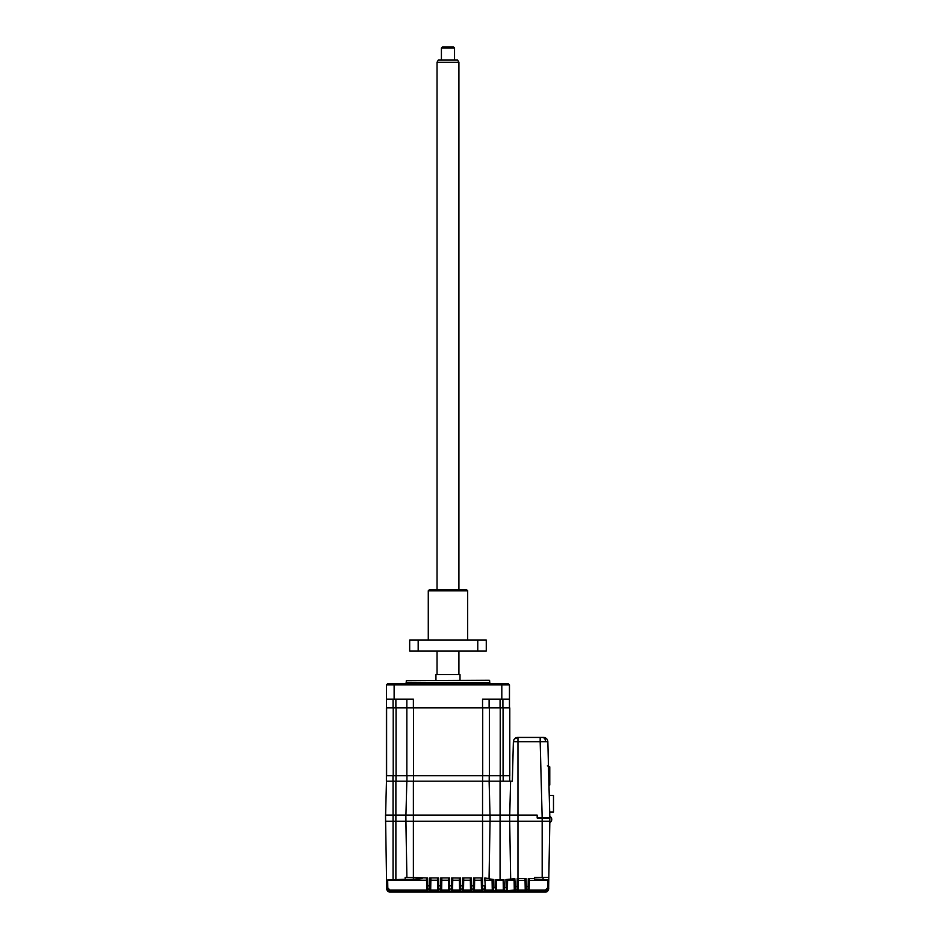 <?xml version="1.0" encoding="UTF-8"?>
<svg xmlns="http://www.w3.org/2000/svg" width="939" height="939" viewBox="0 0 939 939"><rect width="100%" height="100%" fill="white"/><g stroke="black" fill="none" stroke-linecap="round" stroke-linejoin="round"><path stroke-width="1.41" d="M474.618 880.43L474.488 888.001L474.524 885.864L473.432 885.864L473.573 877.93L474.664 878.047L474.629 880.207L481.284 880.207L481.425 888.001A1.092 1.092 -1 0 0 482.517 889.069L482.482 885.864L482.517 889.069L484.254 889.127L484.641 885.876L482.552 885.864L482.552 821.249L549.843 821.249L548.775 879.726L534.42 879.068L534.42 877.39L548.493 877.39M473.573 877.93L482.341 877.93L481.249 878.047L481.425 888.001M473.362 891.181L474.453 890.102L474.488 888.001A1.092 1.092 1 0 1 473.397 889.069L473.362 891.181L482.552 891.181L482.517 889.069M474.453 890.102L481.461 890.043M463.584 885.864L463.725 878.047L463.549 888.001L463.584 885.864L462.493 885.864L462.634 877.93L471.401 877.93L470.31 878.047L470.486 888.001A1.092 1.092 -1 0 0 471.578 889.069L471.613 891.181L470.521 890.102L470.486 888.001M463.678 880.207L463.725 878.047L462.634 877.93L463.725 878.047L463.678 880.207L470.345 880.207L470.521 890.043M470.345 880.207L470.31 878.047L470.345 880.207M462.411 891.181L463.502 890.102L463.549 888.001A1.092 1.092 1 0 1 462.458 889.069L462.411 891.181L471.613 891.181M452.739 880.43L452.598 888.001L452.645 885.864L451.542 885.864L451.682 877.93L452.774 878.047L452.739 880.207L459.406 880.207L459.535 888.001A1.092 1.092 -1 0 0 460.638 889.069L460.673 891.181L459.57 890.043L459.371 878.047L459.406 880.207L459.371 878.047L460.462 877.93L459.371 878.047L459.406 880.43L460.497 880.43M451.471 891.181L452.563 890.102L452.598 888.001A1.092 1.092 1 0 1 451.506 889.069L451.471 891.181L460.673 891.181M451.682 877.93L459.371 878.047M440.743 877.93L441.835 878.047L441.659 888.001L441.694 885.864L440.602 885.864L440.743 877.93L449.511 877.93L448.419 878.047L448.596 888.001A1.092 1.092 -1 0 0 449.687 889.069L449.722 891.181L448.631 890.102L448.596 888.001M441.788 880.43L441.835 878.047L441.8 880.207L448.466 880.207L448.631 890.043M440.532 891.181L441.623 890.102L441.659 888.001A1.092 1.092 1 0 1 440.567 889.069L440.532 891.181L449.722 891.181M490.088 821.249L490.088 815.122L405.859 815.122L406.88 877.39L427.632 877.93L426.541 878.047L426.576 880.43M405.894 821.249L406.88 877.39L405.155 877.39L405.19 879.315L393.042 879.69L393.042 821.249L482.552 821.249L482.552 781.201M385.506 821.249L393.042 821.249L393.042 815.122L385.506 815.122L386.575 880.101L393.042 879.69M548.259 890.207L548.611 888.764L545.336 891.991C546.827 892.214 547.918 891.134 548.611 888.787L548.611 888.822C548.212 891.064 547.12 892.144 545.336 892.05L390.002 892.015L386.727 888.764L386.586 881.111L386.727 888.822A3.287 3.287 0 0 0 390.002 892.05L545.336 892.05C548.705 891.98 548.928 887.308 548.611 888.822L548.752 881.111M470.439 885.864L471.542 885.864L471.578 889.069L473.397 889.069L473.432 885.864L471.542 885.864L471.401 877.93L470.31 878.047M448.56 885.864L449.652 885.864L449.687 889.069L451.506 889.069L451.542 885.864L449.652 885.864L449.511 877.93L448.419 878.047M429.757 880.43L430.848 880.207L430.719 888.001L430.755 885.864L429.663 885.864L429.804 877.93L430.895 878.047L430.848 880.207L430.895 878.047L430.848 880.207L437.515 880.207L437.48 878.047L437.527 880.43L438.619 880.43M430.755 885.864L430.895 878.047L429.804 877.93L438.572 877.93L437.48 878.047L437.656 888.001A1.092 1.092 -1 0 0 438.748 889.069L438.783 891.181L437.691 890.102L437.656 888.001M397.631 879.679L400.12 879.632M404.486 879.397L413.395 879.315L413.395 781.201M490.24 879.244L491.038 879.35M525.065 880.43L518.387 880.43M518.398 880.207L518.246 888.67L518.281 886.522L517.06 886.522L517.225 878.599L526.122 878.599L525.03 878.693L525.206 888.658A1.092 1.092 -1 0 0 526.298 889.726L526.321 891.181L525.206 888.658M549.608 833.292L549.843 817.963L537.167 817.963L537.167 815.122L517.964 815.122L517.964 878.599L517.201 879.444M517.201 879.561L517.189 880.43M529.338 880.43L547.672 880.207L547.543 887.954L545.348 890.102L545.348 891.275C547.296 891.076 548.388 889.996 548.634 888.048L548.763 880.371M542.942 879.726L543.176 877.39M514.865 880.43L514.842 878.658L514.196 878.751L514.361 888.74A1.092 1.092 2.3 0 0 515.452 889.808L517.154 889.738L517.131 891.181L526.321 891.181M507.588 880.207L514.114 880.207L514.29 890.102L506.297 890.7A1.092 1.092 13.6 0 0 507.389 889.632L507.459 887.437L503.363 887.519L503.175 880.207L503.938 879.643L503.95 880.43M496.508 880.207L496.344 890.043L495.252 891.181L504.431 891.181L503.339 890.043L503.175 880.207L496.508 880.207M495.757 880.43L495.651 887.496L493.914 887.414L493.386 890.688L495.193 890.747L495.651 887.496L496.308 887.496L496.438 879.702L495.78 879.632L500.064 879.69L500.064 815.122L509.654 815.122L509.654 821.249M490.052 821.249L489.043 878.787M492.071 879.62L492.212 887.414L492.071 879.62L493.797 879.55L493.808 880.43M484.77 878.904L484.747 880.43L485.463 880.43M386.727 888.329L386.715 888.329C386.974 890.313 388.065 891.393 390.002 891.557L386.715 888.4L386.586 880.618L386.715 888.4L390.002 891.627L545.336 891.627C547.296 891.428 548.388 890.348 548.622 888.4L545.336 891.616L548.622 888.599L548.752 880.935M546.592 891.792L548.611 888.787M386.739 889.08L387.009 890.102M387.279 890.583L388.629 891.745M386.586 881.075L386.727 888.822L390.002 892.05L545.442 892.003M386.586 881.04L386.727 888.787C387.42 891.134 388.523 892.214 390.002 892.015L545.336 891.862L390.002 891.862C388.617 892.144 387.525 891.064 386.727 888.646L388.077 891.24M389.908 892.003L545.336 891.862C546.721 892.144 547.824 891.064 548.622 888.646L548.752 880.888M548.622 888.329L548.763 880.618M514.29 890.043L514.361 888.74M514.114 880.207L514.196 878.751M509.689 821.249L510.663 879.08L505.921 879.573L507.6 879.643L507.459 887.437L507.6 879.643M510.663 879.08L514.842 878.658L515.452 889.808L515.382 891.181L514.29 890.102M525.054 880.207L525.23 890.043M517.131 891.181L518.246 888.67A1.092 1.092 1 0 1 517.154 889.738L517.06 886.522L514.326 886.545M529.338 880.207L529.185 888.658A1.092 1.092 1 0 1 528.094 889.726L528.07 891.181L529.162 890.102L529.361 878.693L528.27 878.599L534.42 878.599M548.775 879.726L547.672 880.207M548.763 880.266L548.634 887.954L547.543 887.954M426.752 890.102L426.717 888.001A1.092 1.092 -1 0 0 427.808 889.069L427.844 891.181L426.752 890.102L389.99 890.102L387.807 887.954L386.715 887.954L389.99 891.275L545.348 891.275L389.99 891.181C388.065 891.017 386.974 889.937 386.715 887.954L386.575 880.101M386.575 880.266L426.576 880.207L426.752 890.043M426.576 880.207L426.717 888.001M437.621 885.864L438.713 885.864L438.748 889.069L440.567 889.069L440.602 885.864L438.713 885.864L438.572 877.93L437.48 878.047L437.691 890.043M429.593 891.181L430.684 890.102L430.719 888.001A1.092 1.092 1 0 1 429.628 889.069L429.593 891.181L438.783 891.181M386.575 880.371L386.715 888.048L390.002 891.557L545.348 891.557L548.634 887.954L545.348 891.181L528.07 891.181M463.678 880.43L462.587 880.43M518.281 886.522L518.422 878.704M507.459 887.437L507.236 890.325M505.921 879.573L506.297 890.7L504.478 890.747L503.938 879.643L500.064 879.69M485.346 888.059L485.393 890.102L484.301 891.181L484.254 889.127A1.092 1.092 -1 0 0 485.346 888.059L484.794 877.977L489.043 878.575M484.301 891.181L493.515 891.181L492.412 890.102L485.393 890.102M485.369 885.876L485.393 890.043M485.569 880.207L492.083 880.207M492.212 887.414L492.294 889.62A1.092 1.092 -13.7 0 0 492.329 889.855L492.212 887.414L493.914 887.414L493.797 879.55L489.043 878.822M484.794 877.977L485.51 878.082M493.515 891.181L493.386 890.688A1.092 1.092 -13.7 0 1 492.329 889.855L492.447 890.336M495.252 891.181L495.193 890.747A1.092 1.092 -6.9 0 0 496.285 889.667L496.308 887.496M504.431 891.181L504.478 890.747A1.092 1.092 6 0 1 503.386 889.679L503.339 890.043M548.622 888.4L548.763 880.7M545.336 891.627L390.002 891.815L386.727 888.646M386.727 888.822L386.586 881.111M422.151 877.93L422.151 878.575L413.395 879.315M460.462 877.93L460.591 885.864L459.5 885.864M481.461 890.102L482.552 891.181M474.524 885.864L474.664 878.047M452.645 885.864L452.774 878.047M441.694 885.864L441.835 878.047M514.419 738.97L517.964 737.432L517.964 815.122L509.654 815.122M490.088 815.122L500.064 815.122L500.064 781.201L489.219 781.201L489.219 775.731M482.646 775.731L482.646 781.201L393.042 781.201L393.042 815.122L405.859 815.122M537.167 817.963L537.167 815.122M549.162 792.762L548.306 759.311L549.233 794.335M549.702 826.731L549.82 821.249M537.707 818.409L548.775 818.409M549.714 812.493L549.796 816.003M548.458 765.884L547.39 765.884M549.761 783.384L549.773 769.041L549.773 783.384M548.963 785.016L549.773 785.016L549.773 766.858L548.493 766.858M549.773 771.999L549.773 766.858L549.773 771.999M549.773 785.016L549.773 766.858M553.494 803.772L553.494 801.354L553.494 803.772M553.494 812.082L553.494 795.45L553.494 812.082L549.702 812.082M553.494 808.796L553.494 810.991L553.494 808.796M549.256 795.45L553.494 795.45M553.494 809.453L553.494 797.645L553.494 809.453M406.282 680.752L489.231 680.306L406.282 680.752L406.282 682.712L489.665 682.712L490.757 683.815M435.942 680.306L435.942 674.625L460.016 674.625L460.016 680.306M489.113 707.889L489.113 699.132M508.375 683.815L509.466 684.907L508.375 683.815L387.572 683.815L386.481 684.907L386.481 707.889M406.833 699.132L406.833 707.889L509.795 707.889L509.795 775.731L489.442 775.731L489.442 707.889M386.622 707.889L386.622 775.731L393.206 775.731L393.206 707.889L386.41 707.889L386.41 781.201L393.042 781.201M393.206 707.889L406.833 707.889L406.833 775.731L413.559 775.731L413.559 707.889M393.206 775.731L396.047 775.731L396.047 707.889M406.927 775.731L406.927 781.201M482.646 781.201L489.219 781.201M500.158 775.731L500.158 781.201L500.158 775.731M549.831 817.963L547.836 741.693L540.171 741.693L542.167 817.963L542.179 877.39M547.836 741.693A4.378 4.378 0 0 0 543.458 737.432L517.964 737.432M517.753 737.432C515.394 737.467 513.938 738.887 513.375 741.693L513.844 739.826M513.375 741.693L512.342 781.201L513.375 741.693L540.171 741.693L540.171 737.432L542.496 737.432A4.378 3.099 -90 0 1 545.582 741.646M385.589 815.122L386.481 781.201M406.833 781.201L405.941 815.122L406.833 781.201M490.005 815.122L489.113 781.201M512.342 781.201L500.064 781.201M482.716 707.889L482.716 775.731L413.559 775.731M482.716 775.731L489.442 775.731M509.736 775.731L509.736 781.201M406.833 775.731L396.047 775.731M413.395 707.889L413.395 699.132L394.134 699.132L394.134 683.815M386.481 699.132L394.134 699.132M386.481 684.907L509.466 684.907L509.466 707.889M501.813 683.815L501.813 699.132L509.466 699.132M501.813 699.132L482.552 699.132L482.552 707.889M437.034 62.267L438.29 60.084L457.657 60.084L458.913 62.267L437.034 62.267L437.034 589.704M454.499 48.042L441.412 48.042L441.412 60.084M442.539 46.95L453.443 46.95L454.535 48.042L454.535 60.084M428.278 590.795L429.369 589.704L466.577 589.704L467.669 590.795L428.278 590.795L428.278 640.046M486.273 650.985L477.763 650.985L477.763 640.046L486.273 640.046L486.273 650.985M477.763 640.046L418.184 640.046L418.184 650.985L477.763 650.985M418.184 640.046L409.674 640.046L409.674 650.985L418.184 650.985M463.502 890.102L470.521 890.102M452.563 890.102L459.582 890.102M441.623 890.102L448.631 890.102M395.882 879.69L395.882 781.201M545.336 892.015L390.002 892.05M518.222 890.102L525.23 890.102M526.122 878.599L526.263 886.522L525.171 886.522M529.162 890.102L545.348 890.102M387.807 887.954L387.666 880.207M427.632 877.93L427.773 885.864L426.67 885.864M430.684 890.102L437.691 890.102M429.628 889.069L429.663 885.864L427.773 885.864L427.808 889.069L429.628 889.069M427.844 891.181L389.99 891.181L389.99 890.102M529.232 886.522L528.129 886.522L528.27 878.599M528.094 889.726L528.129 886.522L526.263 886.522L526.298 889.726L528.094 889.726M506.168 891.181L515.382 891.181M496.332 890.102L503.351 890.102M503.363 887.519L503.386 889.679M548.036 890.442L545.336 891.862L388.511 891.51M462.493 885.864L460.591 885.864L460.638 889.069L462.458 889.069L462.493 885.864M482.341 877.93L482.482 885.864L481.39 885.864M500.064 699.132L500.064 707.889M392.972 781.201L392.972 775.731M395.988 781.201L395.988 775.731M413.489 781.201L413.489 775.731M510.593 781.201L509.736 815.122M503.163 781.201L503.163 775.731M500.229 707.889L500.229 775.731M503.069 707.889L503.069 775.731M395.882 707.889L395.882 699.132M393.042 707.889L393.042 699.132M502.905 699.132L502.905 707.889M546.31 891.862L547.249 891.393M386.727 888.787L387.948 891.287M548.223 890.137L548.622 888.646M549.796 822.505A3.287 3.287 0 0 0 549.82 816.519M551.745 819.547A3.287 3.287 0 0 0 549.808 816.425M489.665 680.752L489.665 682.712M406.282 682.712L405.19 683.815M458.913 62.267L458.913 589.704M458.913 650.985L458.913 674.625M442.504 46.95L441.412 48.042M437.034 650.985L437.034 674.625M467.669 590.795L467.669 640.046"/></g></svg>
